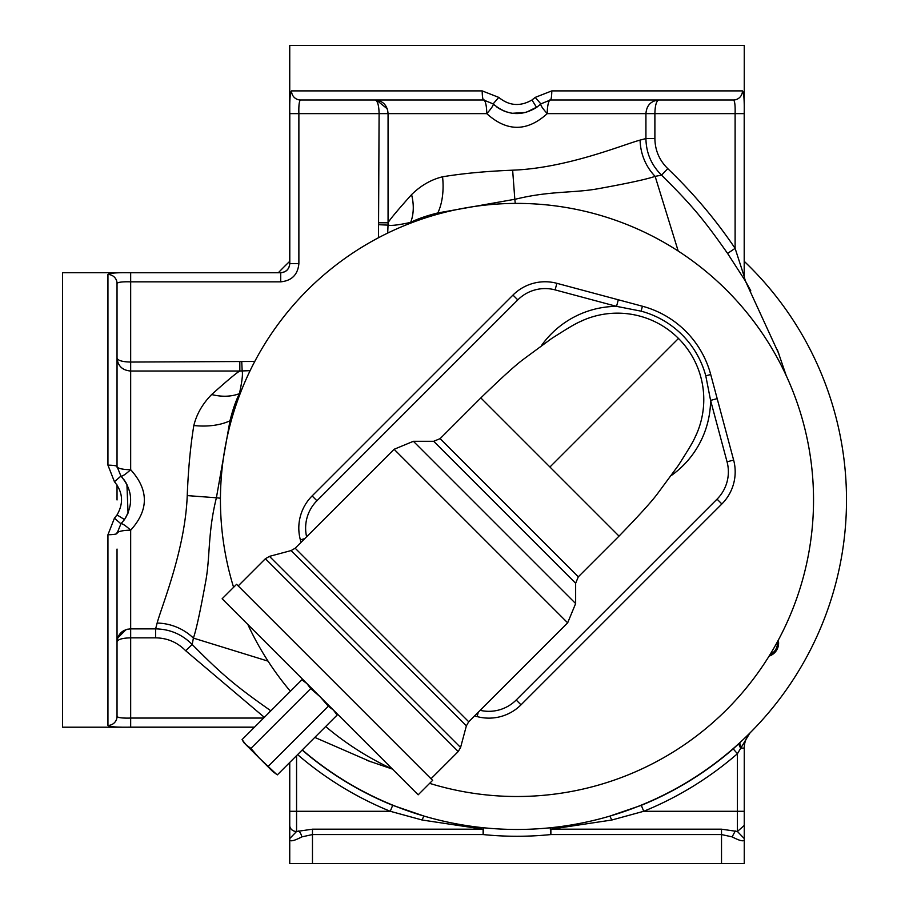 <?xml version="1.0" encoding="UTF-8"?>
<svg xmlns="http://www.w3.org/2000/svg" width="909" height="909" viewBox="0 0 909 909"><rect width="100%" height="100%" fill="white"/><g stroke="black" fill="none" stroke-linecap="round" stroke-linejoin="round"><path stroke-width="1.36" d="M289.744 863.55L289.744 838.553C289.005 842.018 293.05 841.45 301.868 836.871L312.469 834.564L312.469 829.19L483.111 829.19A6.817 0.875 95.8 0 1 483.793 827.781L483.111 834.564L312.469 834.564L312.469 863.55L289.744 863.55L289.744 837.837L289.744 863.55M289.744 762.458L289.744 838.553L296.561 831.485L312.469 829.201M721.519 863.55L721.519 834.564L732.12 836.871C740.937 841.45 744.982 842.018 744.244 838.553L744.244 863.55L744.244 838.314L744.244 863.55L312.469 863.55M297.584 754.606A336.137 336.137 0 0 0 390.256 811.283L422.196 820.02L483.111 829.19L483.111 834.564A336.33 336.33 0 0 0 550.877 834.564L550.877 829.19L721.519 829.19L737.426 831.485L744.244 838.553L744.244 748.107L744.244 811.283L737.426 811.283L737.426 753.72L749.8 733.143M424.162 816.112L429.491 817.634M435.127 819.134L435.9 819.327M441.013 820.588L447.114 821.963M466.135 825.52L467.237 825.679M470.101 826.111L472.328 826.417M422.196 820.02A6.817 0.795 106.4 0 1 424.117 816.1L392.688 805.329A329.717 329.717 0 0 1 302.152 750.05M744.244 825.417L737.426 831.485L737.426 811.283L643.731 811.283L611.791 820.02L550.877 829.19A6.817 0.875 84.2 0 0 550.195 827.781L555.763 827.179M561.682 826.417L567.875 825.508M574.238 824.452L575.454 824.236M586.896 821.963L590.975 821.054M596.52 819.725L598.861 819.134M741.074 741.551L742.46 740.244M743.153 739.596L743.857 738.937M744.585 738.233L745.391 737.472M745.891 736.983L747.107 735.801M747.278 735.642L748.13 734.802M748.482 734.449L749.323 733.62M749.55 733.393L750.845 732.097A22.725 22.725 0 0 0 744.244 748.107A22.725 22.725 0 0 1 750.845 732.097M744.244 261.337A329.512 329.512 0 0 1 654.525 799.386A329.512 329.512 0 0 1 302.288 749.914M741.221 747.062A6.817 2.897 47.3 0 1 740.358 742.199L733.211 748.868A329.717 329.717 0 0 1 641.299 805.329L609.871 816.1L611.791 820.02M744.244 748.107L740.71 748.107A6.817 2.591 48.6 0 1 739.312 743.187M641.299 805.329L643.731 811.283A336.137 336.137 0 0 0 737.426 753.72L733.211 748.868M289.744 261.337A329.512 329.512 0 0 0 278.381 272.7M778.286 640.209A13.635 13.635 0 0 1 769.116 656.105M770.093 654.514A12.499 12.499 0 0 0 777.4 641.856M117.045 358.771L117.034 466.556L120.931 476.089C132.532 489.735 133.703 504.222 124.476 519.55L120.931 523.811L117.034 533.344A13.635 3.159 180 0 1 130.669 530.197L130.669 637.845C122.624 638.027 118.079 639.3 117.034 641.652L117.261 639.322M117.568 638.118L125.942 629.676M126.146 629.607L126.851 629.392M127.226 629.301L128.192 629.096M117.034 716.349L117.034 716.394A9.09 9.022 180 0 1 107.944 725.416C109.523 726.825 117.102 727.405 130.669 727.155L254.543 727.155M117.034 484.974L117.034 499.95M566.114 99.99L550.388 99.99L540.855 103.887L536.594 107.432C521.266 116.659 506.779 115.488 493.132 103.887L483.599 99.99L300.549 99.99C299.209 100.774 298.652 105.319 298.879 113.625L298.879 263.667C297.8 274.7 291.744 280.756 280.711 281.835L130.669 281.835C122.363 281.608 117.818 282.165 117.034 283.506L117.034 466.556A9.09 1.386 180 0 0 107.944 465.158L114.432 481.725C122.92 492.099 123.794 503.166 117.034 514.926L114.432 518.175L107.944 534.742L107.944 725.416M298.879 263.667L289.789 263.667C289.255 269.189 286.233 272.211 280.711 272.745L130.669 272.745C117.102 272.495 109.523 273.075 107.944 274.484L107.944 465.158M254.486 727.2L62.494 727.2L62.494 272.7L280.654 272.7C286.176 272.155 289.21 269.132 289.744 263.61L289.744 45.45L744.244 45.45L744.244 276.586L735.108 248.362L727.586 253.429L745.425 281.074L778.854 353.828M121.579 523.118L120.931 523.811L114.432 518.175M114.432 481.725L120.931 476.089L122.567 477.895M123.897 479.566L126.044 482.804M126.919 484.417L128.055 513.051L127.215 514.903M126.601 516.096L124.499 519.505M117.034 514.926L124.476 519.55L123.806 520.459M117.034 283.506A9.09 9.022 180 0 0 107.944 274.484M117.034 409.925L117.034 358.248C118.079 360.6 122.624 361.873 130.669 362.055L254.759 361.452M378.496 237.715L379.098 113.625C378.917 105.58 377.644 101.035 375.292 99.99L376.417 100.047L387.223 108.785M280.711 281.835L280.711 272.745M289.789 263.667L289.789 113.625C289.539 100.058 290.119 92.479 291.528 90.9A9.09 9.022 -90 0 0 300.549 99.99L349.033 99.99M658.173 100.001L658.695 99.99C656.343 101.035 655.071 105.58 654.889 113.625L654.889 138.566C655.059 150.292 659.355 160.314 667.785 168.642C693.272 193.083 715.724 219.648 735.108 248.362L735.108 113.625C735.336 105.319 734.779 100.774 733.438 99.99L550.388 99.99A9.09 1.386 -90 0 0 551.786 90.9L535.219 97.388L531.97 99.99C520.209 106.751 509.142 105.876 498.768 97.388L482.202 90.9L291.528 90.9M745.38 281.029A9.09 9.09 131.5 0 1 744.198 276.541L744.198 113.625C744.448 100.058 743.869 92.479 742.46 90.9L551.786 90.9M369.486 99.99L375.292 99.99L369.486 99.99M300.549 99.99L328.581 99.99M535.219 97.388L540.855 103.887C540.366 105.126 542.491 108.376 547.241 113.625L645.924 113.625C646.583 105.467 650.844 100.922 658.695 99.99L607.019 99.99M549.684 100.013L550.388 99.99A13.635 3.159 90 0 0 547.241 113.625C527.072 131.873 506.915 131.873 486.747 113.625A13.635 3.159 -90 0 0 483.599 99.99L467.874 99.99M426.969 99.99L375.292 99.99C383.143 100.922 387.404 105.467 388.063 113.625L289.789 113.625M387.336 109.103L387.552 109.807M387.643 110.182L388.063 113.625L486.747 113.625A13.635 2.284 134.4 0 0 493.132 103.887L498.768 97.388M314.798 737.404L370.861 761.799M240.351 393.108L239.431 393.62C235.885 400.642 232.738 409.686 229.988 420.776L216.399 497.78C207.479 533.731 210.433 557.24 205.411 583.044C200.253 611.427 196.253 629.778 193.401 638.095L268.075 661.15M117.034 358.248L117.034 358.248C117.965 366.1 122.51 370.361 130.669 371.02L239.828 371.02C236.806 372.588 227.42 380.428 211.661 394.529C202.571 403.778 196.628 414.106 193.833 425.514C190.481 445.842 188.288 469.203 187.231 495.598C185.186 549.945 161.62 606.269 157.143 623.051A51.131 48.075 -169.2 0 1 193.401 638.107L192.197 644.504C182.084 634.312 169.881 629.108 155.609 628.88L130.669 628.88C122.51 629.539 117.965 633.8 117.034 641.652L117.034 641.652M270.871 710.815L270.473 710.543C235.272 685.806 221.876 674.433 192.197 644.504L185.686 650.742C177.357 642.311 167.324 638.016 155.609 637.845L130.669 637.845L130.669 718.065L263.621 718.065M270.473 710.543L269.098 712.599M117.034 549.07L117.034 716.394C117.818 717.735 122.363 718.292 130.669 718.065L130.669 727.155M117.056 532.629L117.034 533.344A9.09 1.386 180 0 1 107.944 534.742M120.931 476.089C122.17 476.577 125.419 474.453 130.669 469.703C148.917 489.871 148.917 510.029 130.669 530.197A13.635 2.284 44.4 0 0 120.931 523.811M157.143 623.051L155.609 628.88L155.609 637.845M216.319 497.78L187.231 495.598M220.433 500.916L220.455 503.756M220.467 504.256L220.557 508.699M220.603 510.119L220.762 513.824M220.876 516.051L220.978 518.016M221.296 522.516L221.66 526.868M222.046 530.867L222.455 534.537M222.921 538.253L223.444 542.105M223.546 542.809L224.057 546.195M224.796 550.604L225.671 555.41M226.693 560.558L227.818 565.716M229.034 570.863L230.352 575.988M216.399 497.78L220.433 498.212L220.444 497.325M193.833 425.514A51.131 28.872 -170.8 0 0 229.988 420.776L231.397 420.049M221.853 470.987L221.626 473.339M221.41 475.85L221.353 476.611M221.069 480.611L220.944 482.565M220.921 482.918L220.842 484.327M220.546 491.701L220.523 492.78M220.501 493.735L220.478 494.632M220.467 495.587L220.455 496.234M239.828 362.055L239.828 371.02L250.089 370.667M241.76 362.009L242.169 370.986C242.942 374.156 242.033 381.712 239.431 393.62A51.131 37.871 -143.9 0 1 211.661 394.529M387.711 233.045L388.029 225.125L379.053 224.716M410.152 223.307L410.663 222.387C398.756 224.989 391.211 225.898 388.029 225.125L388.063 222.785C389.631 219.762 397.472 210.377 411.572 194.617A51.131 37.871 -126.1 0 1 410.663 222.387C417.686 218.842 426.73 215.694 437.82 212.945L437.093 214.354M411.572 194.617C420.822 185.527 431.15 179.584 442.558 176.789C462.886 173.437 486.247 171.244 512.642 170.188C566.989 168.142 623.313 144.576 640.095 140.1L645.924 138.566C646.151 152.837 651.355 165.04 661.547 175.153C691.419 204.764 702.85 218.217 727.586 253.429M733.438 99.99A9.09 9.022 -90 0 0 742.46 90.9M540.855 103.887L540.151 104.546M537.503 106.762L525.993 112.421L512.256 113.295M511.756 113.216L505.631 111.671M504.609 111.296L499.643 108.875M498.393 108.103L496.598 106.853M494.905 105.489L493.132 103.887M484.315 100.013L483.599 99.99A9.09 1.386 -90 0 1 482.202 90.9M667.785 168.642L661.547 175.153L655.139 176.357L678.194 251.032M744.255 277.04L745.425 281.074A9.09 9.09 3.2 0 1 744.244 276.586M593.032 213.297L587.907 211.99M582.76 210.774L577.601 209.649M572.454 208.627L567.648 207.752M563.239 207.013L559.864 206.502M559.149 206.4L555.297 205.877M551.581 205.411L547.911 205.002M543.912 204.616L539.56 204.252M535.06 203.934L533.094 203.832M530.867 203.718L527.163 203.559M525.743 203.514L521.289 203.423M520.8 203.411L517.96 203.389M442.558 176.789A51.131 28.872 -99.2 0 1 437.82 212.945L514.824 199.276L515.255 203.389L514.358 203.4M514.824 199.355C550.774 190.435 574.283 193.39 600.088 188.368C628.471 183.209 646.822 179.209 655.139 176.357A51.131 48.075 79.2 0 1 640.095 140.1M429.639 783.353A296.561 296.561 0 0 0 726.689 290.255A296.561 296.561 0 0 0 233.59 587.305M513.608 203.411L512.278 203.423M511.653 203.434L510.744 203.457M509.779 203.48L508.699 203.502M504.631 203.65L503.075 203.718M501.416 203.798L500.075 203.866M499.655 203.9L497.689 204.014M493.644 204.309L492.928 204.366M490.394 204.582L488.031 204.809M512.642 170.188L514.824 199.276M247.85 624.506A296.561 296.561 0 0 0 290.403 691.283M325.661 726.541A296.561 296.561 0 0 0 392.438 769.094L366.611 760.254M641.095 311.162L642.424 306.231L556.876 283.313L642.424 306.231A96.581 96.581 0 0 1 710.713 374.519L717.178 398.642L710.713 374.519L705.782 375.849A91.468 91.468 0 0 0 641.095 311.162L616.541 306.356L555.115 289.891L556.876 283.313A45.45 45.45 0 0 0 512.971 295.073L312.117 495.928A45.45 45.45 0 0 0 300.356 539.832L301.027 542.366L300.356 539.832L304.742 538.662M710.815 374.883L733.631 460.068L717.178 398.642L710.588 400.403L705.782 375.849M478.282 712.201L477.111 716.587L474.578 715.917L477.111 716.587A45.45 45.45 0 0 0 521.016 704.827L721.871 503.972A45.45 45.45 0 0 0 733.631 460.068L727.052 461.829L710.588 400.403A93.172 93.172 0 0 1 671.41 475.452M694.521 438.433A86.355 86.355 0 0 0 697.203 432.57A86.355 86.355 0 0 1 694.521 438.433M678.489 338.455L549.934 467.01L480.838 397.915C501.12 378.212 515.198 365.429 523.095 359.544L551.558 338.557C576.715 322.547 576.249 323.502 584.373 319.741A86.355 86.355 0 0 0 578.51 322.422A86.355 86.355 0 0 1 697.203 432.57C693.442 440.695 694.396 440.229 678.387 465.385L657.4 493.848C651.514 501.745 638.732 515.823 619.029 536.105L578.306 576.829L440.115 438.638L433.684 441.297L575.647 583.26L578.306 576.829M549.934 467.01L619.029 536.105M265.303 613.018L236.59 584.317L222.126 598.77L418.174 794.818L432.627 780.354L265.303 613.018M304.879 681.534L301.89 679.796L242.089 739.596L245.862 744.641L250.907 748.414L259.088 757.856L276.711 774.479M301.89 679.796L306.924 683.579L310.708 688.613L250.907 748.414M310.708 688.613L320.15 696.794L328.331 706.236L268.53 766.037M328.331 706.236L333.364 710.02L337.148 715.053L277.347 774.854L272.723 771.48M335.41 712.065L336.773 714.417M334.921 711.758L334.001 710.679M274.041 772.627L273.132 771.866M242.089 739.596L243.817 742.596L272.302 771.082M264.349 717.349L185.686 650.742M296.561 755.64L296.561 811.283L390.256 811.283L392.688 805.329M721.519 829.19L721.519 834.564L550.877 834.564L550.195 827.781M301.868 836.871A6.817 3.068 73.1 0 0 298.697 830.962M296.561 831.485A6.817 6.056 180 0 1 289.744 825.429L289.744 811.283L296.561 811.283L296.561 831.485M732.12 836.871L735.29 830.962M117.056 467.26L117.034 466.556A13.635 3.159 0 0 0 130.669 469.703L130.669 272.745M388.063 113.625L388.063 222.785L379.098 222.785M744.198 113.625L645.924 113.625L645.924 138.566L654.889 138.566M536.594 107.432L531.97 99.99M556.876 283.313A45.45 45.45 0 0 0 512.971 295.073L517.8 299.89L316.934 500.757A38.633 38.633 0 0 0 306.617 536.787M555.115 289.891A38.633 38.633 0 0 0 517.8 299.89M618.302 299.765L616.541 306.356A93.172 93.172 0 0 0 541.491 345.534M480.157 710.327A38.633 38.633 0 0 0 516.187 700.01L717.053 499.143A38.633 38.633 0 0 0 727.052 461.829M316.934 500.757L312.117 495.928M516.187 700.01L521.016 704.827M717.053 499.143L721.871 503.972M413.39 441.297L575.647 603.553L567.659 622.835L394.108 449.285L413.39 441.297L433.684 441.297M567.659 622.835L468.726 721.757L295.186 548.218L394.108 449.285M468.726 721.757L466.374 725.836L291.107 550.57L295.186 548.218M291.107 550.57L269.473 556.365L460.579 747.471L458.227 751.55L265.394 558.717L238.192 585.919M786.16 375.451L777.297 349.567M745.425 281.074L750.811 290.846M432.957 99.99L375.292 99.99M480.838 397.915L440.115 438.638M575.647 583.26L575.647 603.553M466.374 725.836L460.579 747.471M269.473 556.365L265.394 558.717M458.227 751.55L431.025 778.752M117.034 610.325L117.034 589.975M117.034 466.556L117.034 450.83"/></g></svg>
